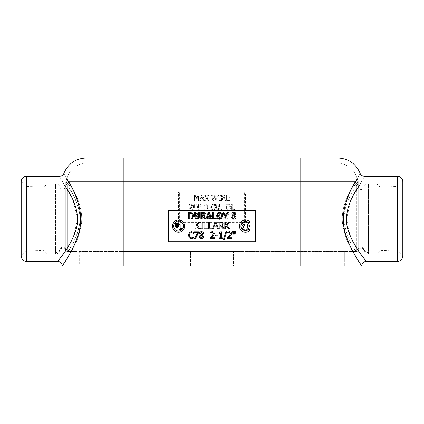 <?xml version="1.0" encoding="UTF-8"?>
<svg xmlns="http://www.w3.org/2000/svg" width="424" height="424" viewBox="0 0 424 424"><rect width="100%" height="100%" fill="white"/><g stroke="black" fill="none" stroke-linecap="round" stroke-linejoin="round"><path stroke-width="0.32" stroke-dasharray="2.12 1.59" d="M208.937 251.363L215.063 251.363L215.063 266.007L208.937 266.007L215.063 266.007L208.937 266.007L215.063 266.007L215.063 251.363L208.937 251.363L215.063 251.363L208.937 251.363L208.937 266.007L208.937 251.363M75.18 251.363L69.054 251.363L75.18 251.363L75.18 266.007L69.054 266.007L75.18 266.007M354.946 251.363L348.82 251.363L354.946 251.363L354.946 266.007L348.82 266.007L354.946 266.007M57.754 261.385L66.854 248.787L73.988 235.415L77.497 218.811L72.96 199.831L64.559 185.41A4.563 3.339 -31.9 0 0 68.651 181.832C75.212 192.427 84.604 212.996 79.034 231.811C74.211 249.603 63.913 263.012 62.545 265.588C60.616 268.09 68.879 257.49 75.62 241.94C80.237 231.976 81.609 221.01 79.749 209.048C76.866 197.754 73.167 188.685 68.651 181.832C62.164 170.596 62.164 170.596 68.651 181.832L123.888 181.832L123.888 157.993L300.113 157.993L300.113 181.832L123.888 181.832L123.888 266.007L361.688 266.007M64.559 185.41C57.791 173.321 57.791 173.321 64.559 185.41M62.312 266.007L123.888 266.007L79.659 266.007L79.659 251.363L123.888 251.363L71.407 251.363C76.166 244.33 79.548 234.79 81.551 222.748C83.035 206.7 74.836 192.067 70.177 184.143A2.433 1.935 148.2 0 1 67.92 186.189C72.515 192.114 76.299 200.563 79.277 211.528C82.373 226.347 74.571 241.214 69.202 249.445C74.163 242.825 77.687 233.847 79.776 222.521C81.307 207.421 72.774 193.636 67.92 186.189L67.225 185.103L67.92 186.189A2.433 1.935 -31.8 0 0 70.177 184.143L69.51 183.11A2.433 2.025 149.9 0 1 67.225 185.103C65.704 178.891 65.704 178.891 67.225 185.103C65.704 178.891 65.704 178.891 67.225 185.103L67.225 251.114A1.458 1.214 0 0 1 65.768 249.9L65.768 186.486L65.768 249.9A2.915 2.804 0 0 0 60.028 249.233A2.915 2.804 0 0 1 65.768 249.9L65.768 181.398L65.768 249.9A1.458 1.214 0 0 0 67.225 251.114L67.225 185.103A2.433 2.025 -30.1 0 0 69.51 183.11C65.566 178.048 65.566 178.048 69.51 183.11C65.566 178.048 65.566 178.048 69.51 183.11L70.177 184.143C74.836 192.061 83.025 206.705 81.556 222.754C79.548 234.79 76.166 244.325 71.407 251.363L67.284 251.363L68.132 251.114A2.433 1.913 31.6 0 1 68.868 251.363A2.433 1.913 31.6 0 0 68.132 251.114L352.593 251.363C347.834 244.33 344.452 234.79 342.449 222.748C340.965 206.7 349.164 192.067 353.823 184.143A2.433 1.935 -148.2 0 0 356.081 186.189C351.226 193.641 342.682 207.416 344.23 222.515C346.313 233.852 349.837 242.825 354.798 249.445C349.837 242.825 346.313 233.847 344.224 222.521C342.693 207.421 351.226 193.636 356.081 186.189L356.775 185.103L356.081 186.189A2.433 1.935 31.8 0 1 353.823 184.143L354.491 183.11A2.433 2.025 -149.9 0 0 356.775 185.103C358.296 178.891 358.296 178.891 356.775 185.103C358.296 178.891 358.296 178.891 356.775 185.103L356.775 251.114A1.458 1.214 0 0 0 358.232 249.9L358.232 186.486L358.232 249.9A2.915 2.804 -0 0 1 363.972 249.233A2.915 2.804 -0 0 0 358.232 249.9L358.232 181.398L358.232 249.9A1.458 1.458 0 0 1 356.775 251.363L355.869 251.114A2.433 1.913 -31.6 0 0 355.132 251.363L356.716 251.363L355.132 251.363A2.433 1.913 -31.6 0 1 355.869 251.114L356.775 251.363A1.458 1.458 0 0 0 358.232 249.9A1.458 1.214 -0 0 1 356.775 251.114L356.775 185.103A2.433 2.025 30.1 0 1 354.491 183.11C358.434 178.048 358.434 178.048 354.491 183.11C358.434 178.048 358.434 178.048 354.491 183.11L353.823 184.143C349.164 192.061 340.976 206.705 342.444 222.754C344.452 234.79 347.834 244.325 352.593 251.363L79.659 251.363L79.659 266.007L190.471 266.007L123.888 266.007L123.888 251.363L190.471 251.363L123.888 251.363L123.888 184.143L70.177 184.143L123.888 184.143L123.888 162.858L87.296 162.858L336.704 162.858L123.888 162.858L123.888 184.143L353.823 184.143L123.888 184.143L123.888 266.007M300.113 266.007L300.113 251.363L233.529 251.363L344.341 251.363L300.113 251.363L300.113 266.007L233.529 266.007L344.341 266.007L300.113 266.007L300.113 181.832L355.349 181.832C361.836 170.596 361.836 170.596 355.349 181.832C348.788 192.427 339.396 212.991 344.966 231.811C349.789 249.603 360.087 263.018 361.449 265.588C363.384 268.09 355.121 257.49 348.374 241.94C343.763 231.976 342.391 221.01 344.251 209.048C347.134 197.754 350.834 188.685 355.349 181.832A4.563 3.339 31.9 0 0 359.441 185.41L351.04 199.831L346.503 218.811L350.012 235.41L357.146 248.777L366.246 261.385M359.441 185.41C366.209 173.321 366.209 173.321 359.441 185.41M86.157 157.993L123.888 157.993M65.831 250.324C65.577 248.194 60.759 246.996 60.028 250.483C59.328 252.63 57.855 253.775 55.597 253.918L47.329 253.918L43.847 250.436L26.055 251.204L21.2 256.059L21.2 181.567L26.055 186.422L26.055 251.204L26.055 186.422L43.847 187.185L43.847 250.436L43.847 187.185L47.329 183.709L47.329 253.918L47.329 183.709L55.586 183.709L55.586 252.577C55.597 254.358 55.597 254.358 55.586 252.577C55.597 254.358 55.597 254.358 55.586 252.577A4.574 4.399 180 0 0 60.028 249.233L60.028 187.185L60.028 249.233A4.574 4.399 180 0 1 55.586 252.577L55.586 183.709C57.86 183.852 59.339 185.012 60.028 187.185C60.388 188.076 60.749 189.777 64.019 189.157L65.768 186.486M358.232 186.486C359.653 191.484 363.437 189.205 363.972 187.185L363.972 249.233L363.972 187.185C364.661 185.012 366.14 183.852 368.414 183.709L368.414 252.577C368.403 254.358 368.403 254.358 368.414 252.577C368.403 254.358 368.403 254.358 368.414 252.577L368.414 183.709L376.671 183.709L380.153 187.185L397.945 186.422L402.8 181.567L402.8 256.059L397.945 251.204L397.945 186.422L397.945 251.204L380.153 250.436L380.153 187.185L380.153 250.436L376.671 253.918L376.671 183.709L376.671 253.918L368.403 253.918C366.484 254.066 365.006 252.921 363.972 250.478C363.659 249.073 362.536 248.326 360.596 248.247C358.916 248.999 358.11 249.694 358.174 250.319L358.206 250.181M69.202 249.445L68.132 251.114L69.202 249.445A2.433 1.802 30.8 0 1 71.407 251.363A2.433 1.802 30.8 0 0 69.202 249.445M67.225 251.363L67.225 251.363A1.458 1.458 0 0 1 65.768 249.9A1.458 1.458 0 0 0 67.225 251.363L67.225 251.363M354.798 249.445L355.869 251.114L354.798 249.445A2.433 1.802 -30.8 0 0 352.593 251.363A2.433 1.802 -30.8 0 1 354.798 249.445M233.529 251.363L190.471 251.363L233.529 251.363L233.529 266.007L190.471 266.007L190.471 251.363L190.471 266.007L233.529 266.007L233.529 251.363M344.341 266.007L344.341 251.363L344.341 266.007M248.973 223.162A4.563 4.563 0 0 0 242.348 222.775A4.563 4.563 0 0 0 242.348 229.411A4.563 4.563 0 0 0 248.973 229.029L250.139 230.004A6.084 6.084 0 0 1 241.309 230.518A6.084 6.084 0 0 1 241.309 221.673A6.084 6.084 0 0 1 250.139 222.187L248.973 223.162M244.913 224.572L243.768 224.572L243.768 223.936A2.756 2.756 0 0 0 243.222 224.519L244.913 226.093L244.913 229.951A3.896 3.896 0 0 1 241.717 227.105L242.82 226.808A2.756 2.756 0 0 0 243.768 228.255L243.768 226.554L241.828 224.741A3.896 3.896 0 0 1 244.913 222.24L244.913 224.572M248.178 225.526A2.756 2.756 0 0 0 247.192 223.936L247.192 225.526L248.178 225.526M246.053 222.24A3.896 3.896 0 0 1 248.464 228.6L247.589 227.868A2.756 2.756 0 0 0 248.178 226.665L247.192 226.665L247.192 229.596A3.896 3.896 0 0 1 246.053 229.951L246.053 222.24M168.667 210.511L255.333 210.511L255.333 241.68L168.667 241.68L168.667 210.511M184.599 226.093A6.084 6.084 0 0 1 175.478 231.361A6.084 6.084 0 0 1 175.478 220.83A6.084 6.084 0 0 1 184.599 226.093M235.172 234.101L234.567 234.101L234.371 231.456L235.368 231.456L235.172 234.101M227.513 238.569L227.513 237.604L229.161 235.961L230.508 233.534L230.168 232.681L229.336 232.405L227.656 232.993L227.656 232.023L229.4 231.615C230.714 231.663 231.393 232.288 231.435 233.486L231.08 234.848L228.372 237.779L231.716 237.779L231.716 238.569L227.513 238.569M219.356 238.569L219.356 237.875L220.591 237.875L220.591 233.306L219.356 233.306L219.356 232.686L220.761 231.737L221.471 231.737L221.471 237.875L222.679 237.875L222.679 238.569L219.356 238.569M210.309 238.569L210.309 237.604L211.952 235.961L213.299 233.534L212.965 232.681L212.127 232.405L210.452 232.993L210.452 232.023L212.196 231.615C213.511 231.663 214.189 232.288 214.226 233.486L213.876 234.848L211.163 237.779L214.507 237.779L214.507 238.569L210.309 238.569M195.565 238.569L194.595 238.569L197.706 232.559L194.192 232.559L194.192 231.758L198.512 231.758L198.512 232.776L195.565 238.569M228.605 228.838L226.114 225.669L225.716 226.119L225.716 228.838L224.81 228.838L224.81 222.028L225.716 222.028L225.716 225.155L228.51 222.028L229.612 222.028L226.792 225.07L229.782 228.838L228.605 228.838M223.093 228.838L220.941 226.13L219.902 226.13L219.902 228.838L219.001 228.838L219.001 222.028L222.489 222.383L223.263 223.877L221.847 225.875L224.269 228.838L223.093 228.838M204.061 228.838L204.061 222.028L204.967 222.028L204.967 228.032L208.009 228.032L208.009 228.838L204.061 228.838M198.851 228.838L196.36 225.669L195.962 226.119L195.962 228.838L195.061 228.838L195.061 222.028L195.962 222.028L195.962 225.155L198.755 222.028L199.863 222.028L197.043 225.07L200.027 228.838L198.851 228.838M226.05 216.092L226.05 219.107L225.144 219.107L225.144 216.187L222.844 212.297L223.846 212.297L225.6 215.291L227.391 212.297L228.351 212.297L226.05 216.092M222.589 215.699L221.768 218.323L219.574 219.25L217.374 218.323L216.563 215.699L217.38 213.076L219.574 212.154L221.768 213.076L222.589 215.699M195.284 218.62L194.632 216.547L194.632 212.297L195.538 212.297L195.83 217.92L197.096 218.477L198.363 217.92L198.66 212.297L199.561 212.297L199.561 216.547L198.914 218.62L197.096 219.25L195.284 218.62M192.342 218.561L188.362 219.107L188.362 212.297L192.353 212.837L193.736 215.705L192.342 218.561M205.995 218.938L208.237 212.297L209.35 212.297L211.645 219.107L210.691 219.107L210.076 217.205L207.474 217.205L206.854 219.107L204.956 219.107L202.804 216.399L201.766 216.399L201.766 219.107L200.859 219.107L200.859 212.297L204.347 212.652L205.121 214.147L203.711 216.145L205.995 218.938M212.292 219.107L212.292 212.297L213.198 212.297L213.198 218.302L216.24 218.302L216.24 219.107L212.292 219.107M232.135 218.678L231.552 217.226L232.707 215.44L231.716 213.934C231.806 212.827 232.49 212.228 233.772 212.143C235.071 212.212 235.755 212.79 235.818 213.876L234.779 215.509L235.988 217.21C235.882 218.477 235.145 219.16 233.772 219.261L232.135 218.678M200.303 228.838L200.303 228.144L201.172 228.144L201.172 222.722L200.303 222.722L200.303 222.028L202.942 222.028L202.942 222.722L202.073 222.722L202.073 228.144L202.942 228.144L202.942 228.838L200.303 228.838M212.668 228.774L214.942 222.028L216.06 222.028L218.355 228.838L217.401 228.838L216.781 226.935L214.178 226.935L213.564 228.838L208.719 228.838L208.719 222.028L209.626 222.028L209.626 228.032L212.668 228.032L212.668 228.774M189.274 237.795L188.415 235.166L189.268 232.575L191.478 231.637L193.583 232.209L193.583 233.301L191.473 232.41L189.968 233.11L189.358 235.166L189.989 237.228L191.473 237.906L193.583 237.021L193.583 238.108L191.463 238.691L189.274 237.795M199.773 238.14L199.185 236.687L200.34 234.901L199.349 233.396C199.439 232.288 200.123 231.69 201.405 231.605C202.704 231.674 203.388 232.251 203.451 233.338L202.412 234.97L203.626 236.672C203.515 237.938 202.778 238.622 201.405 238.723L199.773 238.14M215.339 236.004L215.339 235.177L217.915 235.177L217.915 236.004L215.339 236.004M224.095 240.048L223.326 240.048L225.981 231.456L226.766 231.456L224.095 240.048M233.449 234.101L232.845 234.101L232.649 231.456L233.645 231.456L233.449 234.101M180.168 224.566L180.168 228.398L181.52 228.398L181.52 229.363L179.034 229.363L179.034 224.566L180.168 224.566M183.475 226.093A4.955 4.955 0 0 0 176.04 221.8A4.955 4.955 0 0 0 176.04 230.386A4.955 4.955 0 0 0 183.475 226.093M176.665 222.828L176.665 226.496A0.398 0.398 0 0 0 177.057 226.893A0.398 0.398 0 0 0 177.455 226.496L177.455 222.828L178.589 222.828L178.589 226.204A1.526 1.526 0 0 1 177.057 227.73A1.526 1.526 0 0 1 175.531 226.204L175.531 222.828L176.665 222.828M201.877 234.711L202.555 233.348L201.4 232.278L200.266 233.29L200.918 234.287L201.877 234.711M201.416 238.044L202.683 236.756L201.882 235.59L200.886 235.161L200.107 236.619L201.416 238.044M214.427 226.162L216.532 226.162L215.477 222.955L214.427 226.162M234.244 215.249L234.923 213.887L233.767 212.816L232.633 213.828L233.285 214.825L234.244 215.249M233.783 218.583L235.05 217.295L234.249 216.129L233.253 215.699L232.474 217.157L233.783 218.583M207.723 216.431L209.827 216.431L208.772 213.224L207.723 216.431M203.79 215.286L204.177 214.215L203.748 213.309L201.766 213.081L201.766 215.641L203.79 215.286M191.839 217.872L192.793 215.694L191.759 213.489L189.268 213.081L189.268 218.323L191.839 217.872M219.579 218.466C220.899 218.44 221.582 217.517 221.646 215.699L221.084 213.643L219.579 212.938L218.069 213.643L217.507 215.699C217.57 217.517 218.259 218.44 219.579 218.466M221.932 225.017L222.319 223.946L221.885 223.04L219.902 222.812L219.902 225.372L221.932 225.017M228.186 216.261L227.985 214.555L227.163 213.972L226.326 214.565L226.326 217.957L227.163 218.556L227.99 217.968L228.186 216.261L227.985 214.555L227.163 213.972L226.326 214.565L226.326 217.957L227.163 218.556L227.99 217.968L228.186 216.261M227.163 213.352C228.372 213.352 228.965 214.321 228.949 216.261C228.96 218.238 228.366 219.213 227.163 219.182C225.95 219.192 225.351 218.222 225.372 216.267C225.356 214.284 225.955 213.314 227.163 213.352C228.372 213.352 228.965 214.321 228.949 216.261C228.96 218.238 228.366 219.213 227.163 219.182C225.95 219.192 225.351 218.222 225.372 216.267C225.356 214.284 225.955 213.314 227.163 213.352M223.989 216.261L223.787 214.555L222.966 213.972L222.128 214.565L222.123 217.957L222.966 218.556L223.787 217.968L223.989 216.261L223.787 214.555L222.966 213.972L222.128 214.565L222.123 217.957L222.966 218.556L223.787 217.968L223.989 216.261M222.966 213.352C224.174 213.352 224.768 214.321 224.752 216.261C224.762 218.238 224.169 219.213 222.966 219.182C221.752 219.192 221.153 218.222 221.174 216.267C221.158 214.284 221.757 213.314 222.966 213.352C224.174 213.352 224.768 214.321 224.752 216.261C224.762 218.238 224.169 219.213 222.966 219.182C221.752 219.192 221.153 218.222 221.174 216.267C221.158 214.284 221.757 213.314 222.966 213.352M213.537 217.989L213.537 219.06L212.641 219.06L212.641 217.989L213.537 217.989L213.537 219.06L212.641 219.06L212.641 217.989L213.537 217.989M210.447 214.571L209.207 213.993L207.967 214.571L207.506 216.261C207.559 217.756 208.126 218.514 209.207 218.535C210.288 218.514 210.855 217.756 210.903 216.261L210.447 214.571L209.207 213.993L207.967 214.571L207.506 216.261C207.559 217.756 208.126 218.514 209.207 218.535C210.288 218.514 210.855 217.756 210.903 216.261L210.447 214.571M209.202 213.346L211.009 214.104L211.677 216.261L211.009 218.418L209.202 219.182L207.4 218.418L206.732 216.261L207.4 214.104L209.202 213.346L211.009 214.104L211.677 216.261L211.009 218.418L209.202 219.182L207.4 218.418L206.732 216.261L207.4 214.104L209.202 213.346M197.34 214.168L196.662 213.998L195.257 214.486L195.257 213.691L196.72 213.346L197.897 213.664L198.395 214.698L197.361 216.007L198.114 216.367L198.506 217.401L198.013 218.662L196.635 219.182L195.104 218.837L195.104 218.042L196.588 218.53L197.436 218.217L197.743 217.348L197.409 216.537L196.248 216.335L196.248 215.715L197.637 214.777L197.34 214.168L196.662 213.998L195.257 214.486L195.257 213.691L196.72 213.346L197.897 213.664L198.395 214.698L197.361 215.948L198.114 216.367L198.506 217.401L198.013 218.662L196.635 219.182L195.104 218.837L195.104 218.042L196.588 218.53L197.436 218.217L197.743 217.348L197.409 216.537L196.248 216.335L196.248 215.715L197.637 214.777L197.34 214.168M232.235 204.251L232.235 209.848L231.403 209.848L228.928 205.025L228.928 209.848L228.234 209.848L228.234 204.251L229.289 204.251L231.541 208.682L231.541 204.251L232.235 204.251L232.235 209.848L231.403 209.848L228.928 205.025L228.928 209.848L228.234 209.848L228.234 204.251L229.289 204.251L231.541 208.682L231.541 204.251L232.235 204.251M221.673 208.778L221.673 209.848L220.772 209.848L220.772 208.778L221.673 208.778L221.673 209.848L220.772 209.848L220.772 208.778L221.673 208.778M214.147 209.785L213.145 209.949L211.348 209.212L210.643 207.055L211.343 204.924L213.161 204.156L214.888 204.628L214.888 205.523L213.155 204.787L211.921 205.364L211.417 207.055L211.936 208.746L213.155 209.302L214.888 208.582L214.888 209.467L213.145 209.949L211.348 209.212L210.643 207.055L211.343 204.924L213.161 204.156L214.888 204.628L214.888 205.523L213.155 204.787L211.921 205.364L211.417 207.055L211.936 208.746L213.155 209.302L214.888 208.582L214.888 209.467L214.147 209.785M206.923 207.05L206.716 205.343L205.894 204.76L205.062 205.349L205.057 208.741L205.894 209.345L206.721 208.756L206.923 207.05L206.716 205.343L205.894 204.76L205.062 205.349L205.057 208.741L205.894 209.345L206.721 208.756L206.923 207.05M205.894 204.14C207.108 204.135 207.702 205.11 207.686 207.05C207.696 209.027 207.097 209.997 205.894 209.965C204.681 209.981 204.087 209.011 204.108 207.055C204.092 205.073 204.691 204.103 205.894 204.14C207.108 204.135 207.702 205.11 207.686 207.05C207.696 209.027 207.097 209.997 205.894 209.965C204.681 209.981 204.087 209.011 204.108 207.055C204.092 205.073 204.691 204.103 205.894 204.14M192.724 209.202L192.724 209.848L189.274 209.848L189.274 209.053L190.625 207.707L191.733 205.714L191.457 205.009L190.768 204.787L189.39 205.269L189.39 204.469L190.827 204.135C191.902 204.177 192.459 204.691 192.496 205.672L192.204 206.795L189.978 209.202L192.724 209.202L192.724 209.848L189.274 209.848L189.274 209.053L190.625 207.707L191.733 205.714L191.457 205.009L190.768 204.787L189.39 205.269L189.39 204.469L190.827 204.135C191.902 204.177 192.459 204.691 192.496 205.672L192.204 206.795L189.978 209.202L192.724 209.202M220.713 200.064L220.713 200.637L218.546 200.637L218.546 200.064L219.256 200.064L219.256 195.612L218.546 195.612L218.546 195.04L220.713 195.04L220.713 195.612L220.003 195.612L220.003 200.064L220.713 200.064L220.713 200.637L218.546 200.637L218.546 200.064L219.256 200.064L219.256 195.612L218.546 195.612L218.546 195.04L220.713 195.04L220.713 195.612L220.003 195.612L220.003 200.064L220.713 200.064M207.071 197.796L208.825 200.637L207.972 200.637L206.61 198.406L205.221 200.637L203.642 200.637L203.133 199.073L200.997 199.073L200.488 200.637L199.736 200.637L201.623 195.04L202.54 195.04L204.426 200.632L206.202 197.833L204.474 195.04L205.327 195.04L206.663 197.229L208.02 195.04L208.825 195.04L207.071 197.796L208.825 200.637L207.972 200.637L206.61 198.406L205.221 200.637L203.642 200.637L203.133 199.073L200.997 199.073L200.488 200.637L199.736 200.637L201.623 195.04L202.54 195.04L204.426 200.632L206.202 197.833L204.474 195.04L205.327 195.04L206.663 197.229L208.02 195.04L208.825 195.04L207.071 197.796M202.062 195.803L201.204 198.437L202.932 198.437L202.062 195.803L201.204 198.437L202.932 198.437L202.062 195.803M199.206 195.04L199.206 200.637L198.464 200.637L198.464 195.814L197.001 199.095L196.551 199.095L195.104 195.814L195.104 200.637L194.409 200.637L194.409 195.04L195.427 195.04L196.821 198.156L198.172 195.04L199.206 195.04L199.206 200.637L198.464 200.637L198.464 195.814L197.001 199.095L196.551 199.095L195.104 195.814L195.104 200.637L194.409 200.637L194.409 195.04L195.427 195.04L196.821 198.156L198.172 195.04L199.206 195.04M217.369 195.04L218.095 195.04L216.691 200.637L215.858 200.637L214.719 195.994L213.611 200.637L212.784 200.637L211.359 195.04L212.127 195.04L213.251 199.678L214.364 195.04L215.122 195.04L216.245 199.736L217.369 195.04L218.095 195.04L216.691 200.637L215.858 200.637L214.719 195.994L213.611 200.637L212.784 200.637L211.359 195.04L212.127 195.04L213.251 199.678L214.364 195.04L215.122 195.04L216.245 199.736L217.369 195.04M224.005 195.877L222.377 195.687L222.377 197.791L224.042 197.499L224.36 196.619L224.005 195.877L222.377 195.687L222.377 197.791L224.042 197.499L224.36 196.619L224.005 195.877M223.973 198.204L225.966 200.637L224.996 200.637L223.231 198.411L222.377 198.411L222.377 200.637L221.635 200.637L221.635 195.04L224.497 195.337L225.133 196.561L223.973 198.204L225.966 200.637L224.996 200.637L223.231 198.411L222.377 198.411L222.377 200.637L221.635 200.637L221.635 195.04L224.497 195.337L225.133 196.561L223.973 198.204M229.909 200.637L226.405 200.637L226.405 195.04L229.909 195.04L229.909 195.703L227.153 195.703L227.153 197.234L229.723 197.234L229.723 197.897L227.153 197.897L227.153 199.974L229.909 199.974L229.909 200.637L226.405 200.637L226.405 195.04L229.909 195.04L229.909 195.703L227.153 195.703L227.153 197.234L229.723 197.234L229.723 197.897L227.153 197.897L227.153 199.974L229.909 199.974L229.909 200.637M196.195 207.05L195.989 205.343L195.167 204.76L194.335 205.349L194.33 208.741L195.167 209.345L195.994 208.756L196.195 207.05L195.989 205.343L195.167 204.76L194.335 205.349L194.33 208.741L195.167 209.345L195.994 208.756L196.195 207.05M195.167 204.14C196.376 204.135 196.975 205.11 196.953 207.05C196.969 209.027 196.37 209.997 195.167 209.965C193.953 209.981 193.36 209.011 193.376 207.055C193.365 205.073 193.959 204.103 195.167 204.14C196.376 204.135 196.975 205.11 196.953 207.05C196.969 209.027 196.37 209.997 195.167 209.965C193.953 209.981 193.36 209.011 193.376 207.055C193.365 205.073 193.959 204.103 195.167 204.14M200.393 207.05L200.186 205.343L199.37 204.76L198.533 205.349L198.527 208.741L199.37 209.345L200.192 208.756L200.393 207.05L200.186 205.343L199.37 204.76L198.533 205.349L198.527 208.741L199.37 209.345L200.192 208.756L200.393 207.05M199.37 204.14C200.578 204.135 201.172 205.11 201.156 207.05C201.167 209.027 200.573 209.997 199.37 209.965C198.156 209.981 197.558 209.011 197.579 207.055C197.563 205.073 198.162 204.103 199.37 204.14C200.578 204.135 201.172 205.11 201.156 207.05C201.167 209.027 200.573 209.997 199.37 209.965C198.156 209.981 197.558 209.011 197.579 207.055C197.563 205.073 198.162 204.103 199.37 204.14M203.07 208.778L203.07 209.848L202.174 209.848L202.174 208.778L203.07 208.778L203.07 209.848L202.174 209.848L202.174 208.778L203.07 208.778M219.028 209.451L217.538 209.965L216.049 209.451L215.514 207.744L215.514 204.251L216.256 204.251L216.5 208.873L217.538 209.334L218.577 208.873L218.821 204.251L219.563 204.251L219.563 207.744L219.028 209.451L217.538 209.965L216.049 209.451L215.514 207.744L215.514 204.251L216.256 204.251L216.5 208.873L217.538 209.334L218.577 208.873L218.821 204.251L219.563 204.251L219.563 207.744L219.028 209.451M227.312 209.276L227.312 209.848L225.144 209.848L225.144 209.276L225.854 209.276L225.854 204.824L225.144 204.824L225.144 204.251L227.312 204.251L227.312 204.824L226.602 204.824L226.602 209.276L227.312 209.276L227.312 209.848L225.144 209.848L225.144 209.276L225.854 209.276L225.854 204.824L225.144 204.824L225.144 204.251L227.312 204.251L227.312 204.824L226.602 204.824L226.602 209.276L227.312 209.276M234.414 208.778L234.414 209.848L233.513 209.848L233.513 208.778L234.414 208.778L234.414 209.848L233.513 209.848L233.513 208.778L234.414 208.778M205.916 213.468L205.916 219.06L205.078 219.06L202.603 214.237L202.603 219.06L201.909 219.06L201.909 213.468L202.969 213.468L205.221 217.894L205.221 213.468L205.916 213.468L205.916 219.06L205.078 219.06L202.603 214.237L202.603 219.06L201.909 219.06L201.909 213.468L202.969 213.468L205.221 217.894L205.221 213.468L205.916 213.468M219.261 214.168L218.577 213.998L217.178 214.486L217.178 213.691L218.636 213.346L219.818 213.664L220.316 214.698L219.282 216.007L220.035 216.367L220.427 217.401L219.929 218.662L218.551 219.182L217.024 218.837L217.024 218.042L218.508 218.53L219.356 218.217L219.664 217.348L219.33 216.537L218.169 216.335L218.169 215.715L219.553 214.777L219.261 214.168L218.577 213.998L217.178 214.486L217.178 213.691L218.636 213.346L219.818 213.664L220.316 214.698L219.282 215.948L220.035 216.367L220.427 217.401L219.929 218.662L218.551 219.182L217.024 218.837L217.024 218.042L218.508 218.53L219.356 218.217L219.664 217.348L219.33 216.537L218.169 216.335L218.169 215.715L219.553 214.777L219.261 214.168M244.357 193L244.357 221.222L179.643 221.222L179.643 193L244.357 193L245.448 191.908L245.448 222.314L244.357 221.222M245.448 222.314L178.552 222.314L179.643 221.222M178.552 222.314L178.552 191.908L179.643 193M178.552 191.908L245.448 191.908M26.553 176.241L26.553 261.385M397.447 261.385L397.447 176.241M60.028 249.233C60.028 250.886 60.028 250.886 60.028 249.233C60.028 250.886 60.028 250.886 60.028 249.233M363.972 249.233A4.574 4.399 180 0 0 368.414 252.577A4.574 4.399 180 0 1 363.972 249.233C363.972 250.881 363.972 250.881 363.972 249.233C363.972 250.881 363.972 250.881 363.972 249.233M68.132 251.114L67.225 251.114L68.132 251.114M300.113 162.858L300.113 184.143L300.113 162.858M300.113 251.363L300.113 184.143L300.113 251.363M355.869 251.114L356.775 251.114L355.869 251.114M69.054 251.363L69.054 266.007M348.82 251.363L348.82 266.007M65.768 181.398L66.515 179.548C69.547 169.139 76.479 163.574 87.296 162.858M358.232 181.398L357.485 179.548C354.453 169.139 347.521 163.574 336.704 162.858"/><path stroke-width="0.64" d="M364.375 176.241L397.447 176.241L397.447 261.385L366.246 261.385C363.479 261.656 361.958 263.177 361.688 265.943L123.888 266.007L123.888 181.832L68.651 181.832C62.164 170.596 62.164 170.596 68.651 181.832C75.212 192.427 84.604 212.996 79.034 231.811C74.211 249.603 63.913 263.012 62.545 265.588C60.616 268.09 68.879 257.49 75.62 241.94C80.237 231.976 81.609 221.01 79.749 209.048C76.866 197.754 73.167 188.685 68.651 181.832A4.563 3.339 -31.9 0 1 64.559 185.41C71.603 194.976 81.7 213.558 75.71 230.55C70.532 246.625 59.466 258.735 58.003 261.062C55.29 263.638 69.266 249.736 75.71 230.55C81.694 213.558 71.608 194.982 64.559 185.41C57.791 173.321 57.791 173.321 64.559 185.41M123.888 266.007L62.312 265.943C62.042 263.177 60.521 261.656 57.754 261.385L26.553 261.385L26.553 176.241C23.315 176.554 21.529 178.329 21.2 181.567L21.2 256.059C21.529 259.297 23.315 261.073 26.553 261.385M359.441 185.41C366.209 173.321 366.209 173.321 359.441 185.41C352.397 194.976 342.301 213.558 348.29 230.55C353.468 246.625 364.534 258.73 365.997 261.062C368.71 263.638 354.734 249.736 348.29 230.55C342.306 213.553 352.392 194.982 359.441 185.41A4.563 3.339 31.9 0 1 355.349 181.832C348.788 192.427 339.396 212.991 344.966 231.811C349.789 249.603 360.087 263.018 361.449 265.588C363.384 268.09 355.121 257.49 348.374 241.94C343.763 231.976 342.391 221.01 344.251 209.048C347.134 197.754 350.834 188.685 355.349 181.832C361.836 170.596 361.836 170.596 355.349 181.832L300.113 181.832L300.113 266.007M123.888 157.993L123.888 181.832L300.113 181.832L300.113 157.993L337.843 157.993L86.157 157.993C75.573 158.507 68.153 163.611 63.892 173.31C63.07 175.165 61.65 176.14 59.625 176.241L26.553 176.241M397.447 261.385C400.685 261.073 402.471 259.297 402.8 256.059L402.8 181.567C402.471 178.329 400.685 176.554 397.447 176.241M248.973 229.029A4.563 4.563 0 0 1 242.348 229.411A4.563 4.563 0 0 1 242.348 222.775A4.563 4.563 0 0 1 248.973 223.162L250.139 222.187A6.084 6.084 0 0 0 241.309 221.673A6.084 6.084 0 0 0 241.309 230.518A6.084 6.084 0 0 0 250.139 230.004L248.973 229.029M243.768 224.572L244.913 224.572L244.913 222.24A3.896 3.896 0 0 0 241.828 224.741L243.768 226.554L243.768 228.255A2.756 2.756 0 0 1 242.82 226.808L241.717 227.105A3.896 3.896 0 0 0 244.913 229.951L244.913 226.093L243.222 224.519A2.756 2.756 0 0 1 243.768 223.936L243.768 224.572M247.192 223.936A2.756 2.756 0 0 1 248.178 225.526L247.192 225.526L247.192 223.936M248.464 228.6A3.896 3.896 0 0 0 246.053 222.24L246.053 229.951A3.896 3.896 0 0 0 247.192 229.596L247.192 226.665L248.178 226.665A2.756 2.756 0 0 1 247.589 227.868L248.464 228.6M180.168 228.398L180.168 224.566L179.034 224.566L179.034 229.363L181.52 229.363L181.52 228.398L180.168 228.398M183.475 226.093A4.955 4.955 0 0 1 176.04 230.386A4.955 4.955 0 0 1 176.04 221.8A4.955 4.955 0 0 1 183.475 226.093M184.599 226.093A6.084 6.084 0 0 0 175.478 220.83A6.084 6.084 0 0 0 175.478 231.361A6.084 6.084 0 0 0 184.599 226.093M176.665 226.496L176.665 222.828L175.531 222.828L175.531 226.204A1.526 1.526 0 0 0 177.057 227.73A1.526 1.526 0 0 0 178.589 226.204L178.589 222.828L177.455 222.828L177.455 226.496A0.398 0.398 0 0 1 177.057 226.893A0.398 0.398 0 0 1 176.665 226.496M232.845 234.101L233.449 234.101L233.645 231.456L232.649 231.456L232.845 234.101M223.326 240.048L224.095 240.048L226.766 231.456L225.981 231.456L223.326 240.048M215.339 235.177L215.339 236.004L217.915 236.004L217.915 235.177L215.339 235.177M202.555 233.348L201.877 234.711L200.918 234.287L200.266 233.29L201.4 232.278L202.555 233.348M202.683 236.756L201.416 238.044L200.107 236.619L200.886 235.161L201.882 235.59L202.683 236.756M199.185 236.687L199.773 238.14L201.405 238.723C202.778 238.622 203.515 237.938 203.626 236.672L202.412 234.97L203.451 233.338C203.388 232.251 202.704 231.674 201.405 231.605C200.123 231.69 199.439 232.288 199.349 233.396L200.34 234.933L199.185 236.687M188.415 235.166L189.274 237.795L191.463 238.691L193.583 238.108L193.583 237.021L191.473 237.906L189.989 237.228L189.358 235.166L189.968 233.11L191.473 232.41L193.583 233.301L193.583 232.209L191.478 231.637L189.268 232.575L188.415 235.166M216.532 226.162L214.427 226.162L215.477 222.955L216.532 226.162M214.942 222.028L212.668 228.774L212.668 228.032L209.626 228.032L209.626 222.028L208.719 222.028L208.719 228.838L213.564 228.838L214.178 226.935L216.781 226.935L217.401 228.838L218.355 228.838L216.06 222.028L214.942 222.028M200.303 228.144L200.303 228.838L202.942 228.838L202.942 228.144L202.073 228.144L202.073 222.722L202.942 222.722L202.942 222.028L200.303 222.028L200.303 222.722L201.172 222.722L201.172 228.144L200.303 228.144M234.923 213.887L234.244 215.249L233.285 214.825L232.633 213.828L233.767 212.816L234.923 213.887M235.05 217.295L233.783 218.583L232.474 217.157L233.253 215.699L234.249 216.129L235.05 217.295M231.552 217.226L232.135 218.678L233.772 219.261C235.145 219.16 235.882 218.477 235.988 217.21L234.779 215.509L235.818 213.876C235.755 212.79 235.071 212.212 233.772 212.143C232.49 212.228 231.806 212.827 231.716 213.934L232.707 215.472L231.552 217.226M212.292 212.297L212.292 219.107L216.24 219.107L216.24 218.302L213.198 218.302L213.198 212.297L212.292 212.297M209.827 216.431L207.723 216.431L208.772 213.224L209.827 216.431M208.237 212.297L205.995 218.938L203.711 216.145L205.121 214.147L204.347 212.652L200.859 212.297L200.859 219.107L201.766 219.107L201.766 216.399L202.804 216.399L204.956 219.107L206.854 219.107L207.474 217.205L210.076 217.205L210.691 219.107L211.645 219.107L209.35 212.297L208.237 212.297M204.177 214.215L203.79 215.286L201.766 215.641L201.766 213.081L203.748 213.309L204.177 214.215M192.793 215.694L191.839 217.872L189.268 218.323L189.268 213.081L191.759 213.489L192.793 215.694M189.931 219.107L192.342 218.561L193.736 215.705L192.353 212.837L188.362 212.297L188.362 219.107L189.931 219.107M194.632 216.547L195.284 218.62L197.096 219.25L198.914 218.62L199.561 216.547L199.561 212.297L198.66 212.297L198.363 217.92L197.096 218.477L195.83 217.92L195.538 212.297L194.632 212.297L194.632 216.547M221.646 215.699C221.582 217.517 220.899 218.44 219.579 218.466C218.259 218.44 217.57 217.517 217.507 215.699L218.069 213.643L219.579 212.938L221.084 213.643L221.646 215.699M221.768 218.323L222.589 215.699L221.768 213.076L219.574 212.154L217.38 213.076L216.563 215.699L217.374 218.323L219.574 219.25L221.768 218.323M226.05 219.107L226.05 216.092L228.351 212.297L227.391 212.297L225.6 215.291L223.846 212.297L222.844 212.297L225.144 216.187L225.144 219.107L226.05 219.107M196.36 225.669L198.851 228.838L200.027 228.838L197.043 225.07L199.863 222.028L198.755 222.028L195.962 225.155L195.962 222.028L195.061 222.028L195.061 228.838L195.962 228.838L195.962 226.119L196.36 225.669M204.061 222.028L204.061 228.838L208.009 228.838L208.009 228.032L204.967 228.032L204.967 222.028L204.061 222.028M222.319 223.946L221.932 225.017L219.902 225.372L219.902 222.812L221.885 223.04L222.319 223.946M220.941 226.13L223.093 228.838L224.269 228.838L221.847 225.875L223.263 223.877L222.489 222.383L219.001 222.028L219.001 228.838L219.902 228.838L219.902 226.13L220.941 226.13M226.114 225.669L228.605 228.838L229.782 228.838L226.792 225.07L229.612 222.028L228.51 222.028L225.716 225.155L225.716 222.028L224.81 222.028L224.81 228.838L225.716 228.838L225.716 226.119L226.114 225.669M194.595 238.569L195.565 238.569L198.512 232.776L198.512 231.758L194.192 231.758L194.192 232.559L197.706 232.559L194.595 238.569M210.309 237.604L210.309 238.569L214.507 238.569L214.507 237.779L211.163 237.779L213.876 234.848L214.226 233.486C214.189 232.288 213.511 231.663 212.196 231.615L210.452 232.023L210.452 232.993L212.127 232.405L212.965 232.681L213.299 233.534L211.952 235.961L210.309 237.604M219.356 237.875L219.356 238.569L222.679 238.569L222.679 237.875L221.471 237.875L221.471 231.737L220.761 231.737L219.356 232.686L219.356 233.306L220.591 233.306L220.591 237.875L219.356 237.875M227.513 237.604L227.513 238.569L231.716 238.569L231.716 237.779L228.372 237.779L231.08 234.848L231.435 233.486C231.393 232.288 230.714 231.663 229.4 231.615L227.656 232.023L227.656 232.993L229.336 232.405L230.168 232.681L230.508 233.534L229.161 235.961L227.513 237.604M234.567 234.101L235.172 234.101L235.368 231.456L234.371 231.456L234.567 234.101M168.667 241.68L168.667 210.511L255.333 210.511L255.333 241.68L168.667 241.68M364.375 176.236C362.35 176.135 360.93 175.16 360.114 173.31C355.847 163.611 348.427 158.507 337.843 157.993"/></g></svg>
